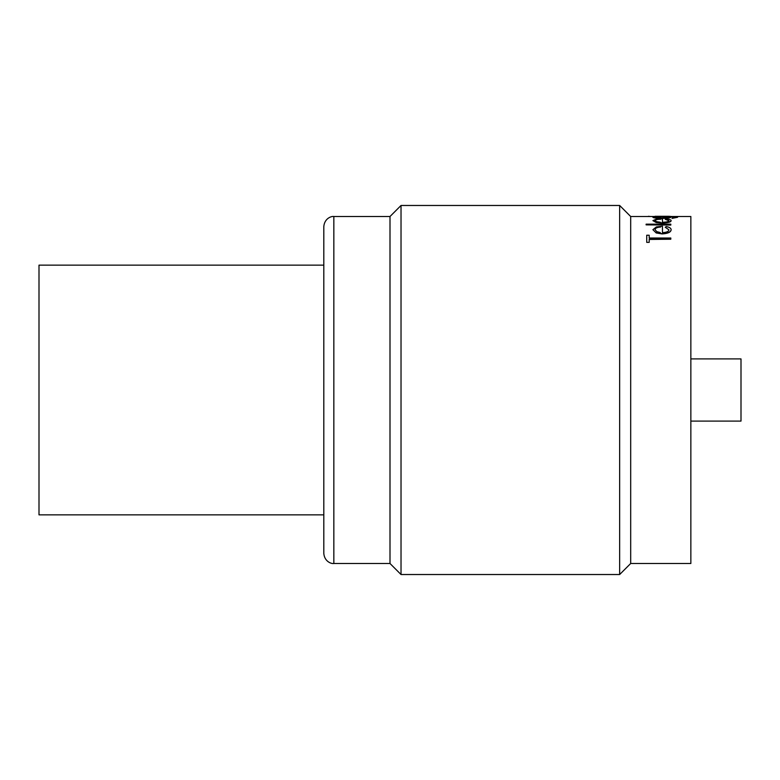 <?xml version="1.0" encoding="UTF-8"?>
<svg xmlns="http://www.w3.org/2000/svg" width="780" height="780" viewBox="0 0 780 780"><rect width="100%" height="100%" fill="white"/><g stroke="black" fill="none" stroke-linecap="round" stroke-linejoin="round"><path stroke-width="1.17" d="M323.807 265.142L39 265.142L39 514.858L323.807 514.858M672.916 216.508L690.856 216.508L690.856 563.492L630.688 563.492L630.688 216.508L619.651 205.471L401.027 205.471L401.027 574.529L390 563.492L390 216.508L401.027 205.471M630.688 563.492L619.651 574.529L619.651 205.471M323.807 516.36L323.807 226.531C324.529 218.224 331.627 216.001 333.84 216.508L333.84 563.492C331.627 563.999 324.529 561.775 323.807 553.468L323.807 263.64M670.8 225.069L646.113 224.864L670.8 225.069M656.185 222.329L662.054 222.885C667.68 222.7 670.693 221.949 671.112 220.633L671.112 220.838C670.712 222.154 667.69 222.905 662.054 223.099L656.185 222.534L652.899 220.613L656.185 222.534M662.464 219.024L662.464 222.29L662.464 218.819L656.36 219.16L652.899 220.613M653.737 216.781L656.292 216.577L652.899 217.308C653.435 217.922 656.448 218.293 661.947 218.429C667.397 218.303 670.351 217.922 670.8 217.318L667.426 216.577L675.431 217.103L672.038 218.38L677.586 217.288L672.565 216.499L653.211 216.577M656.185 232.732L662.054 233.698C667.797 233.357 670.81 232.03 671.112 229.71L671.112 229.924C670.819 232.245 667.797 233.571 662.054 233.922L656.185 232.947L652.899 229.691L656.185 232.947M662.464 226.434L662.464 232.664L662.464 226.229L656.36 226.912L652.899 229.691M649.204 235.453L649.204 238.017L649.204 235.228L646.727 235.228L646.727 242.356L649.204 242.356L649.204 239.226L670.8 239.226L649.204 239.46M649.204 242.356L646.727 242.356M690.856 358.907L741 358.907L741 421.093L690.856 421.093M655.083 216.304L668.947 216.304L652.899 216.508M668.947 216.304L671.112 216.479M646.425 216.508L648.424 216.508M648.424 216.304L650.432 216.508M652.899 217.103C653.425 217.718 656.448 218.088 661.947 218.224L661.947 218.429M661.947 218.224C667.397 218.098 670.342 217.727 670.8 217.113M672.038 218.185L677.586 217.084M661.908 216.577L668.635 217.103L662.035 217.912L655.063 217.094L661.908 216.577L668.635 217.308M671.112 220.633C671.112 219.833 669.493 219.287 666.256 218.985L665.242 219.336L668.947 220.691C668.645 221.627 666.481 222.163 662.464 222.29M660.309 222.232L656.711 221.686L655.063 220.594C655.171 219.833 656.916 219.375 660.309 219.209L660.309 219.414M670.8 224.864L670.8 224.172L646.113 224.172L646.113 224.864M671.112 229.71C671.151 228.257 669.533 227.204 666.256 226.551L665.242 227.253L668.947 229.817C668.733 231.475 666.568 232.421 662.464 232.664M660.309 232.557L656.711 231.601L655.063 229.642C655.112 228.257 656.858 227.38 660.309 226.999L660.309 227.214M670.8 239.226L670.8 238.017L649.204 238.017M390 216.508L333.84 216.508M653.211 216.508L630.688 216.508M390 563.492L333.84 563.492M619.651 574.529L401.027 574.529"/></g></svg>
